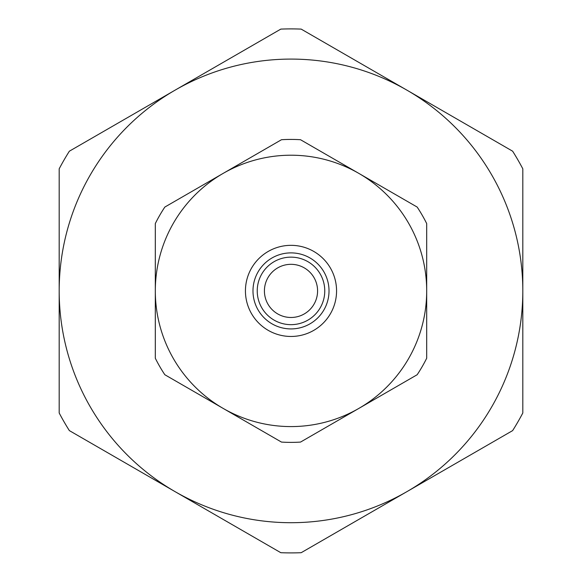 <?xml version="1.0" encoding="UTF-8"?>
<svg xmlns="http://www.w3.org/2000/svg" width="582" height="582" viewBox="0 0 582 582"><rect width="100%" height="100%" fill="white"/><g stroke="black" fill="none" stroke-linecap="round" stroke-linejoin="round"><path stroke-width="0.87" d="M291 328.917A38.019 38.019 0 0 0 329.019 290.898A38.019 38.019 0 0 0 291 252.886A38.019 38.019 0 0 0 252.981 290.898A38.019 38.019 0 0 0 291 328.917M291 257.142A33.763 33.763 0 0 0 257.237 290.898A33.763 33.763 0 0 0 291 324.661A33.763 33.763 0 0 0 324.763 290.898A33.763 33.763 0 0 0 291 257.142M291 264.323A26.583 26.583 0 0 0 264.417 290.898A26.583 26.583 0 0 0 291 317.481A26.583 26.583 0 0 0 317.583 290.898A26.583 26.583 0 0 0 291 264.323M291 426.584A135.686 135.686 0 0 0 358.847 408.411L300.523 442.08A151.48 151.48 0 0 1 281.477 442.08L164.837 374.735A151.48 151.48 0 0 1 155.314 358.243L155.314 223.561A151.48 151.48 0 0 1 164.837 207.061L281.477 139.724A151.48 151.48 0 0 1 300.523 139.724L417.163 207.061A151.48 151.48 0 0 1 426.686 223.561L426.686 358.243A151.48 151.48 0 0 1 417.163 374.735L358.847 408.411A135.686 135.686 0 0 0 358.847 173.392A135.686 135.686 0 0 0 155.314 290.898A135.686 135.686 0 0 0 291 426.584M291 522.709A231.811 231.811 0 0 0 406.905 491.652L301.17 552.704A262.002 262.002 0 0 1 280.83 552.704L69.36 430.607A262.002 262.002 0 0 1 59.189 412.994L59.189 168.809A262.002 262.002 0 0 1 69.36 151.196L280.83 29.1A262.002 262.002 0 0 1 301.17 29.1L512.64 151.196A262.002 262.002 0 0 1 522.811 168.809L522.811 412.994A262.002 262.002 0 0 1 512.64 430.607L406.905 491.652A231.811 231.811 0 0 0 406.905 90.145A231.811 231.811 0 0 0 59.189 290.898A231.811 231.811 0 0 0 291 522.709M291 245.335A45.563 45.563 0 0 0 245.437 290.898A45.563 45.563 0 0 0 291 336.461A45.563 45.563 0 0 0 336.563 290.898A45.563 45.563 0 0 0 291 245.335"/></g></svg>
